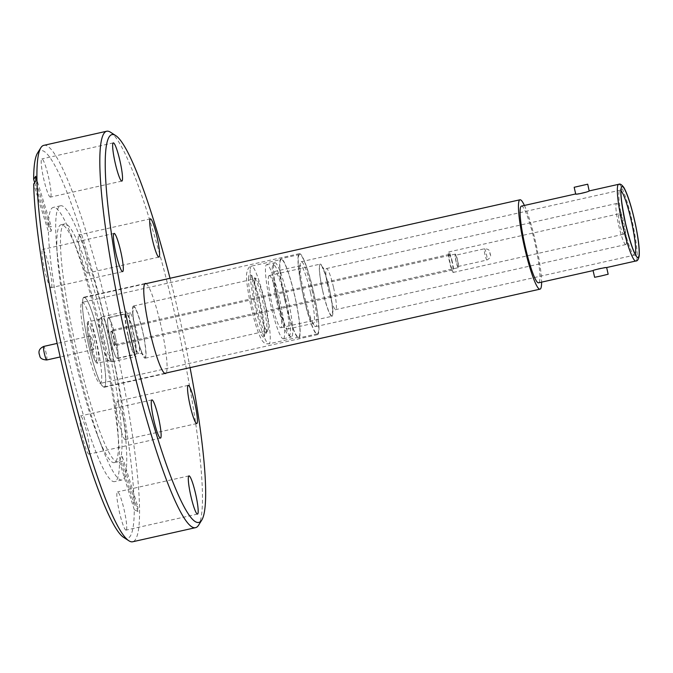 <?xml version="1.0" encoding="UTF-8"?>
<svg xmlns="http://www.w3.org/2000/svg" width="673" height="673" viewBox="0 0 673 673"><rect width="100%" height="100%" fill="white"/><g stroke="black" fill="none" stroke-linecap="round" stroke-linejoin="round"><path stroke-width="0.5" stroke-dasharray="3.37 2.52" d="M254.823 281.104A26.735 3.491 77.4 0 0 259.416 310.791A26.735 3.491 77.4 0 0 267.4 330.771A26.735 3.491 77.4 0 0 267.467 330.754A26.735 3.491 77.4 0 0 267.576 330.687A26.735 3.491 77.4 0 0 268.275 328.256A26.735 3.491 77.4 0 0 263.85 299.275A26.735 3.491 77.4 0 0 255.891 278.588A26.735 3.491 77.4 0 0 255.698 278.588A26.735 3.491 77.4 0 0 255.622 278.614A26.735 3.491 77.4 0 0 254.823 281.104M142.23 329.804C138.512 314.771 135.584 307.157 133.447 306.972C131.74 307.132 133.313 321.887 136.358 334.405C140.077 349.43 143.004 357.043 145.149 357.237C146.849 357.077 145.284 342.321 142.23 329.804M323.107 292.536C320.012 279.842 318.422 264.876 320.155 264.716C322.325 264.91 325.295 272.624 329.063 287.876C332.159 300.57 333.749 315.536 332.025 315.696C329.854 315.502 326.885 307.788 323.107 292.536M82.056 302.404A41.516 5.418 -102.6 0 1 82.165 302.37A41.516 5.418 -102.6 0 1 96.441 341.27A41.516 5.418 -102.6 0 1 100.445 383.349A41.516 5.418 -102.6 0 1 100.336 383.383A41.516 5.418 -102.6 0 1 86.06 344.492A41.516 5.418 -102.6 0 1 82.056 302.404M299.283 253.679A41.516 5.418 -102.6 0 1 299.392 253.645A41.516 5.418 -102.6 0 1 313.668 292.545A41.516 5.418 -102.6 0 1 317.673 334.624A41.516 5.418 -102.6 0 1 317.563 334.658A41.516 5.418 -102.6 0 1 303.287 295.767A41.516 5.418 -102.6 0 1 299.283 253.679M303.498 296.154A40.624 5.3 77.4 0 0 317.37 333.8A40.624 5.3 77.4 0 0 313.467 292.158A40.624 5.3 77.4 0 0 299.586 254.512A40.624 5.3 77.4 0 0 303.498 296.154M284.915 300.318A40.624 5.3 77.4 0 0 298.795 337.964A40.624 5.3 77.4 0 0 294.883 296.322A40.624 5.3 77.4 0 0 281.011 258.684A40.624 5.3 77.4 0 0 284.915 300.318M281.087 259.509A39.816 5.199 77.4 0 0 284.923 299.872A39.816 5.199 77.4 0 0 298.619 337.173A39.816 5.199 77.4 0 0 298.719 337.139A39.816 5.199 77.4 0 0 294.883 296.776A39.816 5.199 77.4 0 0 281.188 259.475A39.816 5.199 77.4 0 0 281.087 259.509M133.372 306.03A26.735 3.491 77.4 0 0 135.954 333.143A26.735 3.491 77.4 0 0 145.149 358.196A26.735 3.491 77.4 0 0 145.217 358.171A26.735 3.491 77.4 0 0 142.642 331.066A26.735 3.491 77.4 0 0 133.447 306.013A26.735 3.491 77.4 0 0 133.372 306.03M108.252 317.875A20.686 2.7 77.4 0 0 110.246 338.839A20.686 2.7 77.4 0 0 117.354 358.221A20.686 2.7 77.4 0 0 117.413 358.204A20.686 2.7 77.4 0 0 115.411 337.232A20.686 2.7 77.4 0 0 108.303 317.858A20.686 2.7 77.4 0 0 108.252 317.875M128.122 335.061A20.981 2.734 -102.6 0 1 126.103 313.559A20.981 2.734 -102.6 0 1 133.271 333A20.981 2.734 -102.6 0 1 135.281 354.503A20.981 2.734 -102.6 0 1 128.122 335.061M115.403 337.005A20.981 2.734 77.4 0 0 108.235 317.572A20.981 2.734 77.4 0 0 110.254 339.074A20.981 2.734 77.4 0 0 117.422 358.507A20.981 2.734 77.4 0 0 115.403 337.005M104.29 340.454A23.042 3.003 77.4 0 0 111.92 361.796A23.042 3.003 77.4 0 0 112.155 361.805A23.042 3.003 77.4 0 0 109.943 338.191A23.042 3.003 77.4 0 0 102.069 316.832A23.042 3.003 77.4 0 0 101.859 316.949A23.042 3.003 77.4 0 0 104.29 340.454M133.523 332.899A23.042 3.003 -102.6 0 1 135.736 356.522A23.042 3.003 -102.6 0 1 127.87 335.162A23.042 3.003 -102.6 0 1 125.649 311.549A23.042 3.003 -102.6 0 1 133.523 332.899M101.64 341.009A21.343 2.785 77.4 0 0 108.706 360.77A21.343 2.785 77.4 0 0 106.872 338.914A21.343 2.785 77.4 0 0 99.394 319.246A21.343 2.785 77.4 0 0 101.64 341.009M101.657 341.001A21.2 2.768 77.4 0 0 108.891 360.644A21.2 2.768 77.4 0 0 106.856 338.923A21.2 2.768 77.4 0 0 99.612 319.28A21.2 2.768 77.4 0 0 101.657 341.001M90.569 335.92A6.94 0.909 77.4 0 0 91.242 342.952A6.94 0.909 77.4 0 0 93.623 349.464A6.94 0.909 77.4 0 0 93.648 349.455A6.94 0.909 77.4 0 0 92.975 342.414A6.94 0.909 77.4 0 0 90.586 335.911A6.94 0.909 77.4 0 0 90.569 335.92M89.063 454.115A19.576 2.557 -102.6 0 1 89.013 454.132A19.576 2.557 -102.6 0 1 82.283 435.793A19.576 2.557 -102.6 0 1 80.398 415.948A19.576 2.557 -102.6 0 1 80.449 415.931A19.576 2.557 -102.6 0 1 87.179 434.27A19.576 2.557 -102.6 0 1 89.063 454.115M51.241 287.623A19.576 2.557 -102.6 0 1 51.19 287.64A19.576 2.557 -102.6 0 1 44.46 269.301A19.576 2.557 -102.6 0 1 42.567 249.456A19.576 2.557 -102.6 0 1 42.618 249.439A19.576 2.557 -102.6 0 1 49.348 267.778A19.576 2.557 -102.6 0 1 51.241 287.623M50.467 197.105A19.576 2.557 -102.6 0 1 50.416 197.122A19.576 2.557 -102.6 0 1 43.686 178.782A19.576 2.557 -102.6 0 1 41.802 158.937A19.576 2.557 -102.6 0 1 41.852 158.921A19.576 2.557 -102.6 0 1 48.582 177.26A19.576 2.557 -102.6 0 1 50.467 197.105M87.524 273.078A19.576 2.557 -102.6 0 1 87.473 273.095A19.576 2.557 -102.6 0 1 80.743 254.756A19.576 2.557 -102.6 0 1 78.859 234.911A19.576 2.557 -102.6 0 1 78.909 234.894A19.576 2.557 -102.6 0 1 85.639 253.233A19.576 2.557 -102.6 0 1 87.524 273.078M125.355 439.57A19.576 2.557 -102.6 0 1 125.304 439.587A19.576 2.557 -102.6 0 1 118.574 421.248A19.576 2.557 -102.6 0 1 116.681 401.402A19.576 2.557 -102.6 0 1 116.732 401.394A19.576 2.557 -102.6 0 1 123.462 419.733A19.576 2.557 -102.6 0 1 125.355 439.57M126.12 530.097A19.576 2.557 -102.6 0 1 126.07 530.105A19.576 2.557 -102.6 0 1 119.34 511.766A19.576 2.557 -102.6 0 1 117.455 491.929A19.576 2.557 -102.6 0 1 117.506 491.913A19.576 2.557 -102.6 0 1 124.236 510.252A19.576 2.557 -102.6 0 1 126.12 530.097M110.465 132.202A203.128 26.508 -102.6 0 1 176.999 323.646A203.128 26.508 -102.6 0 1 198.602 525.167M43.795 145.351A203.128 26.508 -102.6 0 1 113.644 335.659A203.128 26.508 -102.6 0 1 133.237 541.588A203.128 26.508 -102.6 0 1 132.707 541.757M170.017 278.277A198.695 25.927 -102.6 0 1 190.064 367.651M114.671 462.502A121.88 15.908 -102.6 0 1 114.351 462.603A121.88 15.908 -102.6 0 1 97.341 434.977A121.88 15.908 -102.6 0 1 57.424 257.002A121.88 15.908 -102.6 0 1 60.679 224.858A121.88 15.908 -102.6 0 1 60.999 224.757A121.88 15.908 -102.6 0 1 102.91 338.94A121.88 15.908 -102.6 0 1 114.671 462.502M118.246 461.703A121.88 15.908 -102.6 0 1 117.926 461.804A121.88 15.908 -102.6 0 1 76.015 347.613A121.88 15.908 -102.6 0 1 64.255 224.059A121.88 15.908 -102.6 0 1 64.574 223.958A121.88 15.908 -102.6 0 1 106.485 338.14A121.88 15.908 -102.6 0 1 118.246 461.703M60.133 205.913A140.489 18.331 -102.6 0 1 60.503 205.795A140.489 18.331 -102.6 0 1 108.816 337.417A140.489 18.331 -102.6 0 1 122.368 479.849A140.489 18.331 -102.6 0 1 121.998 479.967A140.489 18.331 -102.6 0 1 102.389 448.117A140.489 18.331 -102.6 0 1 56.372 242.961A140.489 18.331 -102.6 0 1 60.133 205.913M34.668 182.61L48.389 227.053A140.489 18.331 -102.6 0 1 52.839 207.545A140.489 18.331 -102.6 0 1 53.209 207.427A140.489 18.331 -102.6 0 1 92.378 301.714A140.489 18.331 -102.6 0 1 119.491 457.27L134.23 505.002L137.839 506.786A201.648 26.314 -102.6 0 1 137.881 511.48L134.272 509.705A198.695 25.927 -102.6 0 1 127.971 538.232A198.695 25.927 -102.6 0 1 123.739 537.449M48.389 227.053L51.249 226.414A140.489 18.331 77.4 0 0 51.291 231.117L48.431 231.756L33.692 184.023M134.272 509.705L119.533 461.972A140.489 18.331 -102.6 0 1 115.083 481.481A140.489 18.331 -102.6 0 1 114.704 481.599A140.489 18.331 -102.6 0 1 75.544 387.32A140.489 18.331 -102.6 0 1 48.431 231.756M37.52 153.065A198.695 25.927 -102.6 0 1 39.951 150.794A198.695 25.927 -102.6 0 1 95.574 282.887A198.695 25.927 -102.6 0 1 134.23 505.002M83.881 297.23A46.168 6.023 77.4 0 0 88.34 344.029A46.168 6.023 77.4 0 0 104.214 387.286A46.168 6.023 77.4 0 0 104.332 387.244A46.168 6.023 77.4 0 0 99.882 340.445A46.168 6.023 77.4 0 0 84.007 297.188A46.168 6.023 77.4 0 0 83.881 297.23M606.44 267.593L606.592 267.551C607.955 266.365 593.704 269.562 593.157 270.563L593.098 270.588M521.398 206.123A39.295 5.132 -102.6 0 1 534.825 242.532A39.295 5.132 -102.6 0 1 538.602 282.811M608.165 274.222L594.621 277.293M312.558 292.519A33.238 4.341 77.4 0 0 301.21 261.721A33.238 4.341 77.4 0 0 300.242 263.707A33.238 4.341 77.4 0 0 304.406 295.792A33.238 4.341 77.4 0 0 314.03 325.21A33.238 4.341 77.4 0 0 315.755 326.59A33.238 4.341 77.4 0 0 312.558 292.519M310.623 293.033A29.545 3.853 77.4 0 0 300.537 265.658A29.545 3.853 77.4 0 0 299.678 267.417A29.545 3.853 77.4 0 0 303.38 295.943A29.545 3.853 77.4 0 0 311.936 322.089A29.545 3.853 77.4 0 0 313.467 323.318A29.545 3.853 77.4 0 0 310.623 293.033M284.948 298.795A29.545 3.853 77.4 0 0 274.862 271.412A29.545 3.853 77.4 0 0 277.705 301.697A29.545 3.853 77.4 0 0 287.792 329.072A29.545 3.853 77.4 0 0 284.948 298.795M276.889 302.026A36.191 4.719 77.4 0 0 288.574 335.39A36.191 4.719 77.4 0 0 285.764 298.467A36.191 4.719 77.4 0 0 272.868 265.372A36.191 4.719 77.4 0 0 276.889 302.026M287.783 297.971A38.041 4.963 -102.6 0 1 291.544 336.929A38.041 4.963 -102.6 0 1 291.443 336.963A38.041 4.963 -102.6 0 1 290.728 336.786A38.041 4.963 -102.6 0 1 278.445 301.714A38.041 4.963 -102.6 0 1 274.222 263.193A38.041 4.963 -102.6 0 1 274.685 262.756A38.041 4.963 -102.6 0 1 274.786 262.722A38.041 4.963 -102.6 0 1 287.783 297.971M283.468 338.746A38.041 4.963 77.4 0 0 279.791 300.175A38.041 4.963 77.4 0 0 266.71 264.539A38.041 4.963 77.4 0 0 266.609 264.565A38.041 4.963 77.4 0 0 270.285 303.136A38.041 4.963 77.4 0 0 283.367 338.771A38.041 4.963 77.4 0 0 283.468 338.746M269.116 275.585A26.735 3.491 77.4 0 0 271.699 302.699A26.735 3.491 77.4 0 0 280.893 327.743A26.735 3.491 77.4 0 0 280.961 327.726A26.735 3.491 77.4 0 0 278.378 300.612A26.735 3.491 77.4 0 0 269.183 275.568A26.735 3.491 77.4 0 0 269.116 275.585M332.008 316.276A26.735 3.491 -102.6 0 1 331.94 316.293A26.735 3.491 -102.6 0 1 322.746 291.249A26.735 3.491 -102.6 0 1 320.163 264.136A26.735 3.491 -102.6 0 1 320.239 264.119A26.735 3.491 -102.6 0 1 329.434 289.163A26.735 3.491 -102.6 0 1 332.008 316.276M625.873 244.535A21.048 2.751 -102.6 0 1 625.814 244.551A21.048 2.751 -102.6 0 1 618.58 224.832A21.048 2.751 -102.6 0 1 616.544 203.49A21.048 2.751 -102.6 0 1 616.603 203.473A21.048 2.751 -102.6 0 1 623.837 223.192A21.048 2.751 -102.6 0 1 625.873 244.535M622.491 223.495A10.49 1.371 77.4 0 0 618.916 213.778A10.49 1.371 77.4 0 0 619.917 224.53A10.49 1.371 77.4 0 0 623.501 234.246A10.49 1.371 77.4 0 0 622.491 223.495M452.281 261.671A10.49 1.371 77.4 0 0 448.698 251.954A10.49 1.371 77.4 0 0 449.707 262.706A10.49 1.371 77.4 0 0 453.291 272.422A10.49 1.371 77.4 0 0 452.281 261.671M114.595 345.813A7.975 1.043 77.4 0 0 113.83 337.728A7.975 1.043 77.4 0 0 111.087 330.258A7.975 1.043 77.4 0 0 111.062 330.258A7.975 1.043 77.4 0 0 111.836 338.351A7.975 1.043 77.4 0 0 114.578 345.821A7.975 1.043 77.4 0 0 114.595 345.813M449.228 254.411A7.975 1.043 -102.6 0 1 449.253 254.402A7.975 1.043 -102.6 0 1 451.995 261.881A7.975 1.043 -102.6 0 1 452.761 269.966A7.975 1.043 -102.6 0 1 452.744 269.974A7.975 1.043 -102.6 0 1 450.001 262.495A7.975 1.043 -102.6 0 1 449.228 254.411M458.363 267.652A6.94 0.909 -102.6 0 1 458.347 267.652A6.94 0.909 -102.6 0 1 455.958 261.149A6.94 0.909 -102.6 0 1 455.293 254.108A6.94 0.909 -102.6 0 1 455.31 254.108A6.94 0.909 -102.6 0 1 457.699 260.611A6.94 0.909 -102.6 0 1 458.363 267.652L114.351 344.812A6.94 0.909 -102.6 0 1 114.351 344.812A6.94 0.909 -102.6 0 1 111.962 338.309A6.94 0.909 -102.6 0 1 111.289 331.267A6.94 0.909 -102.6 0 1 111.314 331.267A6.94 0.909 -102.6 0 1 113.695 337.77A6.94 0.909 -102.6 0 1 114.368 344.812M458.103 266.5A5.763 0.749 -102.6 0 1 458.086 266.5A5.763 0.749 -102.6 0 1 456.109 261.107A5.763 0.749 -102.6 0 1 455.554 255.26A5.763 0.749 -102.6 0 1 455.571 255.26A5.763 0.749 -102.6 0 1 457.547 260.653A5.763 0.749 -102.6 0 1 458.103 266.5L486.958 260.03A5.763 0.749 -102.6 0 1 486.958 260.03A5.763 0.749 -102.6 0 1 486.125 258.651A5.763 0.749 -102.6 0 1 484.56 252.568A5.763 0.749 -102.6 0 1 484.417 248.791A5.763 0.749 -102.6 0 1 484.434 248.783A5.763 0.749 -102.6 0 1 485.267 250.163A5.763 0.749 -102.6 0 1 486.831 256.245A5.763 0.749 -102.6 0 1 486.974 260.022C492.973 256.489 489.759 254.175 489.742 251.862C488.606 251.206 490.659 249.212 484.434 248.783L455.571 255.26M524.393 205.45A45.798 5.973 -102.6 0 1 535.615 242.221A45.798 5.973 -102.6 0 1 541.597 282.138M99.73 339.983A45.798 5.973 -102.6 0 1 104.13 386.925A45.798 5.973 -102.6 0 1 88.491 344.492A45.798 5.973 -102.6 0 1 84.083 297.55A45.798 5.973 -102.6 0 1 99.73 339.983M575.743 193.942C576.576 194.253 590.835 191.056 589.178 190.93M146.134 283.636A46.168 6.023 -102.6 0 1 161.293 327.171A46.168 6.023 -102.6 0 1 166.181 373.002M119.533 461.972L122.385 461.333A140.489 18.331 77.4 0 0 122.351 456.63L119.491 457.27M35.762 176.259L51.249 226.414M51.291 231.117L35.804 180.961M122.351 456.63L137.839 506.786M137.881 511.48L122.385 461.333M250.163 269.881A39.816 5.199 77.4 0 0 257.01 314.089A39.816 5.199 77.4 0 0 268.889 343.836A39.816 5.199 77.4 0 0 268.998 343.802A39.816 5.199 77.4 0 0 270.193 340.092A39.816 5.199 77.4 0 0 263.345 295.884A39.816 5.199 77.4 0 0 251.466 266.138A39.816 5.199 77.4 0 0 251.357 266.171A39.816 5.199 77.4 0 0 250.163 269.881M248.556 277.478A32.102 4.189 77.4 0 0 254.158 313.441A32.102 4.189 77.4 0 0 263.74 337.08A32.102 4.189 77.4 0 0 264.22 336.55A32.102 4.189 77.4 0 0 264.708 334.086A32.102 4.189 77.4 0 0 259.803 300.94A32.102 4.189 77.4 0 0 250.356 274.727A32.102 4.189 77.4 0 0 249.523 274.491A32.102 4.189 77.4 0 0 248.556 277.478M266.003 332.487A28.115 3.668 -102.6 0 1 257.608 311.784A28.115 3.668 -102.6 0 1 252.703 280.296A28.115 3.668 -102.6 0 1 253.544 277.671A28.115 3.668 -102.6 0 1 254.285 277.882A28.115 3.668 -102.6 0 1 262.554 300.839A28.115 3.668 -102.6 0 1 266.844 329.863A28.115 3.668 -102.6 0 1 266.424 332.016A28.115 3.668 -102.6 0 1 266.003 332.487M131.95 335.061A20.686 2.7 -102.6 0 1 129.712 313.063A20.686 2.7 -102.6 0 1 129.771 313.046A20.686 2.7 -102.6 0 1 136.644 331.385A20.686 2.7 -102.6 0 1 138.874 353.384A20.686 2.7 -102.6 0 1 138.823 353.409A20.686 2.7 -102.6 0 1 131.95 335.061M90.998 329.156C88.634 321.913 87.381 321.854 87.238 328.996C88.979 341.438 90.973 350.515 93.211 356.219C95.574 363.462 96.836 363.513 96.979 356.379C95.23 343.937 93.244 334.86 90.998 329.156M90.939 343.407A21.2 2.768 77.4 0 0 94.725 356.917A21.2 2.768 77.4 0 0 98.174 363.05A21.2 2.768 77.4 0 0 96.138 341.32A21.2 2.768 77.4 0 0 92.344 327.818A21.2 2.768 77.4 0 0 88.895 321.677A21.2 2.768 77.4 0 0 90.939 343.407M39.589 355.243L39.438 353.72L39.589 355.243M46.765 359.971A6.94 0.909 77.4 0 0 46.597 355.42A6.94 0.909 77.4 0 0 44.712 348.084A6.94 0.909 77.4 0 0 43.728 346.427M618.655 184.309A39.295 5.132 -102.6 0 1 632.073 220.719A39.295 5.132 -102.6 0 1 635.859 260.998M635.27 254.125A33.238 4.341 -102.6 0 1 634.53 255.092A33.238 4.341 -102.6 0 1 623.173 224.286A33.238 4.341 -102.6 0 1 619.976 190.223A33.238 4.341 -102.6 0 1 621.061 190.77M333.48 287.211A21.048 2.751 77.4 0 0 326.481 268.544A21.048 2.751 77.4 0 0 326.422 268.561A21.048 2.751 77.4 0 0 328.702 290.955A21.048 2.751 77.4 0 0 335.692 309.622A21.048 2.751 77.4 0 0 335.751 309.605A21.048 2.751 77.4 0 0 333.48 287.211M489.885 252.468L490.087 254.419L489.885 252.468M298.619 337.173L268.889 343.836C266.811 343.625 263.395 345.644 258.92 333.917C252.392 318.295 245.309 281.44 246.629 273.734C247.546 268.746 249.153 266.214 251.458 266.138L281.188 259.475M267.576 330.687L264.136 336.752L264.287 335.608C265.322 326.018 256.556 284.115 250.196 274.576L255.891 278.588M117.354 358.221L138.823 353.409C141.986 353.603 143.357 353.99 142.954 354.562C143.374 356.253 138.941 346.309 136.392 334.355C134.356 325.37 133.204 318.22 132.943 312.886L133.01 310.236C133.548 310.606 132.472 311.54 129.771 313.046L108.303 317.858M108.891 360.644L98.174 363.05C96.769 364.051 95.129 361.83 93.253 356.396L89.248 341.733L87.641 332.773C86.657 324.554 87.069 320.853 88.895 321.677L99.612 319.28M301.21 261.721L619.976 190.223L621.305 189.29M625.814 244.551L335.692 309.622C332.933 311.136 331.856 312.07 332.462 312.415C332.916 314.518 332.395 301.125 329.03 287.926L325.32 274.483L322.367 267.4C322.056 267.963 323.427 268.35 326.481 268.544L616.603 203.473M299.392 253.645L82.165 302.37M317.37 333.8L298.795 337.964M145.149 358.196L267.4 330.771M108.235 317.572L126.103 313.559M112.155 361.805L135.736 356.522M108.706 360.77L111.92 361.796M93.623 349.464L60.191 356.959M160.468 438.106L89.013 454.132M122.646 271.606L51.19 287.64M121.872 181.087L50.416 197.122M158.937 257.069L87.473 273.095M196.76 423.561L125.304 439.587M197.526 514.079L126.07 530.105M117.926 461.804L114.351 462.603M121.998 479.967L114.704 481.599M165.524 373.532L104.214 387.286M299.678 267.417L300.242 263.707M300.537 265.658L274.862 271.412M288.574 335.39L290.728 336.786M266.71 264.539L274.786 262.722M280.893 327.743L331.94 316.293M448.698 251.954L618.916 213.778M449.253 254.402L111.087 330.258M164.7 373.338L104.13 386.925M144.653 283.964L84.083 297.55M455.31 254.108L111.314 331.267M452.744 269.974L114.578 345.821M453.291 272.422L623.501 234.246M269.183 275.568L320.239 264.119M283.367 338.771L291.443 336.963M272.868 265.372L274.222 263.193M313.467 323.318L287.792 329.072M311.936 322.089L314.03 325.21M315.755 326.59L634.53 255.092L636.128 255.361M145.318 283.442L84.007 297.188M60.503 205.795L53.209 207.427M97.341 434.977L102.389 448.117M57.424 257.002L56.372 242.961M64.574 223.958L60.999 224.757M188.962 475.878L117.506 491.913M188.196 385.36L116.732 401.394M150.365 218.868L78.909 234.894M113.308 142.895L41.852 158.921M114.073 233.413L42.618 249.439M151.905 399.905L80.449 415.931M90.586 335.911L57.155 343.407M99.394 319.246L101.859 316.949M102.069 316.832L125.649 311.549M117.422 358.507L135.281 354.503M133.447 306.013L255.698 278.588M299.586 254.512L281.011 258.684M317.563 334.658L100.336 383.383"/><path stroke-width="1.01" d="M625.612 223.806C621.448 206.384 619.496 186.177 622.037 186.816C623.896 184.419 630.685 202.674 634.471 220.256C638.635 237.67 640.587 257.877 638.046 257.246C636.187 259.643 629.398 241.38 625.612 223.806M160.527 438.089A19.576 2.557 -102.6 0 1 160.468 438.106A19.576 2.557 -102.6 0 1 153.738 419.767A19.576 2.557 -102.6 0 1 151.854 399.922A19.576 2.557 -102.6 0 1 151.905 399.905A19.576 2.557 -102.6 0 1 158.635 418.244A19.576 2.557 -102.6 0 1 160.527 438.089M122.696 271.598A19.576 2.557 -102.6 0 1 122.646 271.606A19.576 2.557 -102.6 0 1 115.916 253.267A19.576 2.557 -102.6 0 1 114.023 233.43A19.576 2.557 -102.6 0 1 114.073 233.413A19.576 2.557 -102.6 0 1 120.812 251.752A19.576 2.557 -102.6 0 1 122.696 271.598M121.931 181.071A19.576 2.557 -102.6 0 1 121.872 181.087A19.576 2.557 -102.6 0 1 115.142 162.748A19.576 2.557 -102.6 0 1 113.257 142.903A19.576 2.557 -102.6 0 1 113.308 142.895A19.576 2.557 -102.6 0 1 120.038 161.234A19.576 2.557 -102.6 0 1 121.931 181.071M158.988 257.052A19.576 2.557 -102.6 0 1 158.937 257.069A19.576 2.557 -102.6 0 1 152.199 238.73A19.576 2.557 -102.6 0 1 150.315 218.885A19.576 2.557 -102.6 0 1 150.365 218.868A19.576 2.557 -102.6 0 1 157.095 237.207A19.576 2.557 -102.6 0 1 158.988 257.052M196.81 423.544A19.576 2.557 -102.6 0 1 196.76 423.561A19.576 2.557 -102.6 0 1 190.03 405.222A19.576 2.557 -102.6 0 1 188.137 385.377A19.576 2.557 -102.6 0 1 188.196 385.36A19.576 2.557 -102.6 0 1 194.926 403.699A19.576 2.557 -102.6 0 1 196.81 423.544M197.584 514.063A19.576 2.557 -102.6 0 1 197.526 514.079A19.576 2.557 -102.6 0 1 190.796 495.74A19.576 2.557 -102.6 0 1 188.911 475.895A19.576 2.557 -102.6 0 1 188.962 475.878A19.576 2.557 -102.6 0 1 195.692 494.218A19.576 2.557 -102.6 0 1 197.584 514.063M190.064 367.651A198.695 25.927 -102.6 0 1 201.858 519.935L198.602 525.167A203.128 26.508 -102.6 0 1 196.121 527.489A203.128 26.508 -102.6 0 1 195.591 527.649A203.128 26.508 -102.6 0 1 125.733 337.341A203.128 26.508 -102.6 0 1 106.141 131.412A203.128 26.508 -102.6 0 1 106.671 131.243A203.128 26.508 -102.6 0 1 110.465 132.202L115.638 135.551A198.695 25.927 -102.6 0 1 170.017 278.277M195.591 527.649L132.707 541.757A203.128 26.508 -102.6 0 1 128.913 540.798A203.128 26.508 -102.6 0 1 62.387 349.354A203.128 26.508 -102.6 0 1 40.775 147.833A203.128 26.508 -102.6 0 1 43.257 145.511A203.128 26.508 -102.6 0 1 43.795 145.351L106.671 131.243M201.858 519.935A198.695 25.927 -102.6 0 1 199.427 522.206A198.695 25.927 -102.6 0 1 131.042 338.258A198.695 25.927 -102.6 0 1 111.407 134.768A198.695 25.927 -102.6 0 1 115.638 135.551M166.181 373.002A46.168 6.023 -102.6 0 1 165.642 373.498A46.168 6.023 -102.6 0 1 165.524 373.532A46.168 6.023 -102.6 0 1 149.65 330.283A46.168 6.023 -102.6 0 1 145.191 283.476A46.168 6.023 -102.6 0 1 145.318 283.442A46.168 6.023 -102.6 0 1 146.134 283.636M593.157 270.563C591.491 270.445 605.75 267.248 606.592 267.551M606.651 267.551L608.165 274.222L600.981 275.997L594.621 277.293L593.098 270.588L538.602 282.811A39.295 5.132 -102.6 0 1 525.176 246.402A39.295 5.132 -102.6 0 1 521.398 206.123L575.684 193.95M587.714 184.2L574.17 187.279L587.714 184.2L589.178 190.93C588.648 191.931 574.389 195.128 575.743 193.942M541.597 282.138A45.798 5.973 -102.6 0 1 540.024 289.154A45.798 5.973 -102.6 0 1 524.385 246.722A45.798 5.973 -102.6 0 1 519.977 199.78A45.798 5.973 -102.6 0 1 524.393 205.45M128.913 540.798L123.739 537.449A198.695 25.927 -102.6 0 1 68.638 391.896A198.695 25.927 -102.6 0 1 33.692 184.023L35.804 180.961A201.648 26.314 -102.6 0 1 35.762 176.259L33.65 179.329L34.668 182.61M33.65 179.329A198.695 25.927 -102.6 0 1 37.52 153.065L40.775 147.833M43.728 346.427A6.94 0.909 77.4 0 0 43.711 346.427A6.94 0.909 77.4 0 0 43.863 350.986A6.94 0.909 77.4 0 0 45.747 358.314A6.94 0.909 77.4 0 0 46.748 359.979A6.94 0.909 77.4 0 0 46.765 359.971M625.57 223.823C623.038 213.509 618.781 188.339 621.978 186.53C625.394 185.689 632.326 209.783 634.513 220.239C637.045 230.553 641.302 255.723 638.105 257.532C634.689 258.373 627.758 234.28 625.57 223.823M622.432 224.589A39.295 5.132 -102.6 0 1 618.655 184.309C619.993 183.527 621.734 184.587 623.871 187.506C627.371 193.731 630.929 204.634 634.53 220.222C638.164 236.551 639.72 248.438 639.207 255.9C638.526 259.416 637.415 261.116 635.859 260.998A39.295 5.132 -102.6 0 1 622.432 224.589M621.061 190.77A33.238 4.341 -102.6 0 1 631.333 221.022A33.238 4.341 -102.6 0 1 635.27 254.125M57.155 343.407L43.711 346.427A6.94 0.909 77.4 0 0 43.695 346.435C36.317 349.918 39.791 354.932 39.783 356.051C40.187 358.389 42.508 359.702 46.748 359.979L60.191 356.959M620.994 189.693L621.305 189.29C620.245 193.159 621.692 204.668 625.629 223.789C630.155 242.028 633.655 252.552 636.128 255.361L635.674 255.134M606.44 267.593L635.859 260.998M575.693 193.984L574.17 187.279M540.024 289.154L164.7 373.338M519.977 199.78L144.653 283.964M589.237 190.913L618.655 184.309"/></g></svg>
